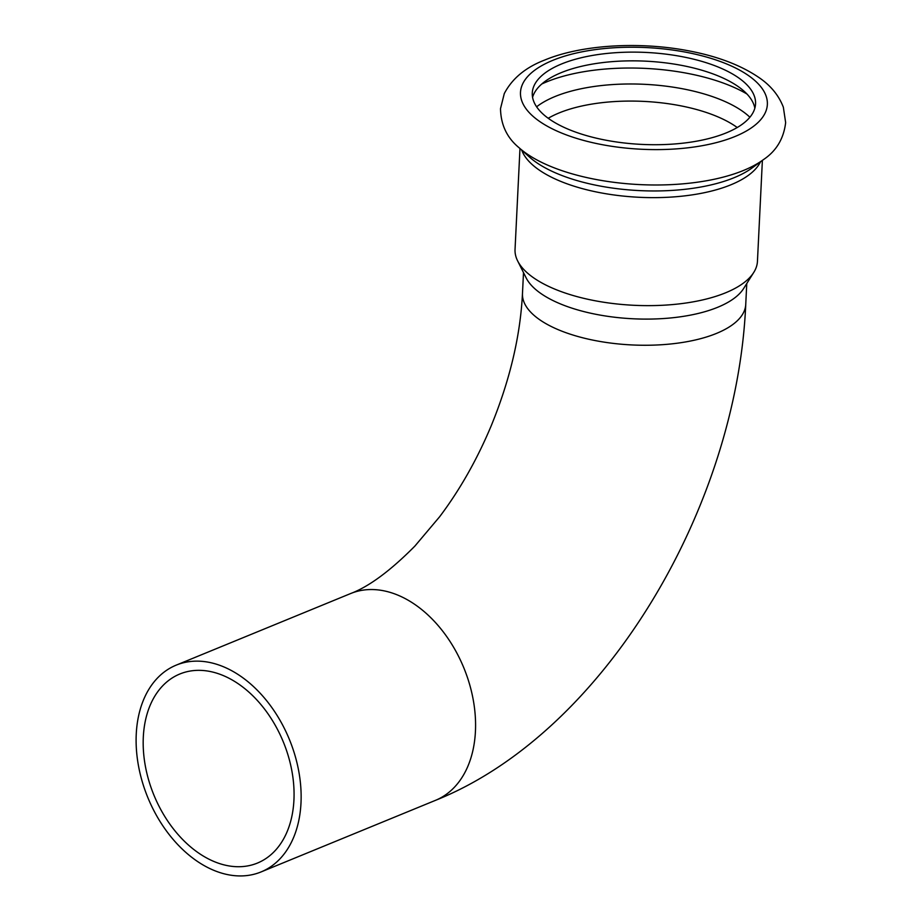 <?xml version="1.0" encoding="UTF-8"?>
<svg xmlns="http://www.w3.org/2000/svg" width="922" height="922" viewBox="0 0 922 922"><rect width="100%" height="100%" fill="white"/><g stroke="black" fill="none" stroke-linecap="round" stroke-linejoin="round"><path stroke-width="1.38" d="M214.077 861.54A102.192 69.957 67.7 0 1 145.33 765.952A102.192 69.957 67.7 0 1 179.825 674.005A102.192 69.957 67.7 0 1 283.342 741.98A102.192 69.957 67.7 0 1 257.422 863.073A102.192 69.957 67.7 0 1 214.077 861.54M213.65 870.264A111.769 76.514 67.7 0 1 138.461 765.709A111.769 76.514 67.7 0 1 176.194 665.142A111.769 76.514 67.7 0 1 289.404 739.49A111.769 76.514 67.7 0 1 261.064 871.935A111.769 76.514 67.7 0 1 213.65 870.264M762.379 160.405L757.446 261.295A121.347 49.972 -177.2 0 1 753.758 272.428L743.628 288.517A111.769 46.031 -177.2 0 1 633.137 318.782A111.769 46.031 -177.2 0 1 526.139 277.879L517.622 260.868A121.347 49.972 -177.2 0 1 515.041 249.436L519.973 148.546M753.758 272.428A121.347 49.972 -177.2 0 1 633.806 305.286A121.347 49.972 -177.2 0 1 517.622 260.868M532.582 97.34A111.769 46.031 -177.2 0 1 561.118 72.688A111.769 46.031 -177.2 0 1 679.998 65.082A111.769 46.031 -177.2 0 1 754.841 108.208M561.544 63.975A111.769 46.031 -177.2 0 1 685.392 57.325A111.769 46.031 -177.2 0 1 755.556 103.875A111.769 46.031 -177.2 0 1 641.666 144.397A111.769 46.031 -177.2 0 1 532.282 92.961A111.769 46.031 -177.2 0 1 561.544 63.975M350.625 593.549A111.769 76.514 67.7 0 1 463.847 667.897A111.769 76.514 67.7 0 1 435.495 800.342C604.198 732.886 736.909 507.815 745.748 304.421A111.769 46.031 2.8 0 1 678.085 343.099A111.769 46.031 2.8 0 1 558.732 329.903A111.769 46.031 2.8 0 1 522.474 293.507C520.342 336.092 509.854 380.36 491 426.298C476.916 459.801 459.801 489.928 439.679 516.7L414.877 546.089C390.386 570.799 368.973 586.623 350.625 593.549L176.194 665.142M763.393 159.656A137.136 56.473 -177.2 0 1 639.707 184.596A137.136 56.473 -177.2 0 1 519.04 147.704C507.019 137.851 500.842 124.827 500.508 108.646L504.288 93.583C512.125 78.566 525.598 67.375 544.706 60.045C581.528 44.694 639.096 41.363 688.215 50.745C716.682 56.092 739.963 64.817 758.068 76.941C770.25 84.985 778.687 95.081 783.354 107.229L785.648 122.591C783.735 138.669 776.312 151.024 763.393 159.656L752.237 167.85A125.092 51.517 -177.2 0 1 639.407 190.6A125.092 51.517 -177.2 0 1 529.343 156.947L519.04 147.704M552.831 60.333A123.583 50.894 -177.2 0 1 761.641 87.844A123.583 50.894 -177.2 0 1 617.291 147.082A123.583 50.894 -177.2 0 1 552.831 60.333M760.512 161.776A121.347 49.972 -177.2 0 1 639.084 197.285A121.347 49.972 -177.2 0 1 521.702 150.102M548.221 118.27A111.769 46.031 -177.2 0 1 559.147 112.922A111.769 46.031 -177.2 0 1 737.22 127.513M536.616 106.802A118.316 48.728 -177.2 0 1 555.032 96.522A118.316 48.728 -177.2 0 1 749.897 117.232M541.802 83.983A130.359 53.683 -177.2 0 1 546.688 81.851A130.359 53.683 -177.2 0 1 746.958 94.009M261.064 871.935L435.495 800.342M523.5 272.612L522.474 293.507M746.762 283.527L745.748 304.421"/></g></svg>

